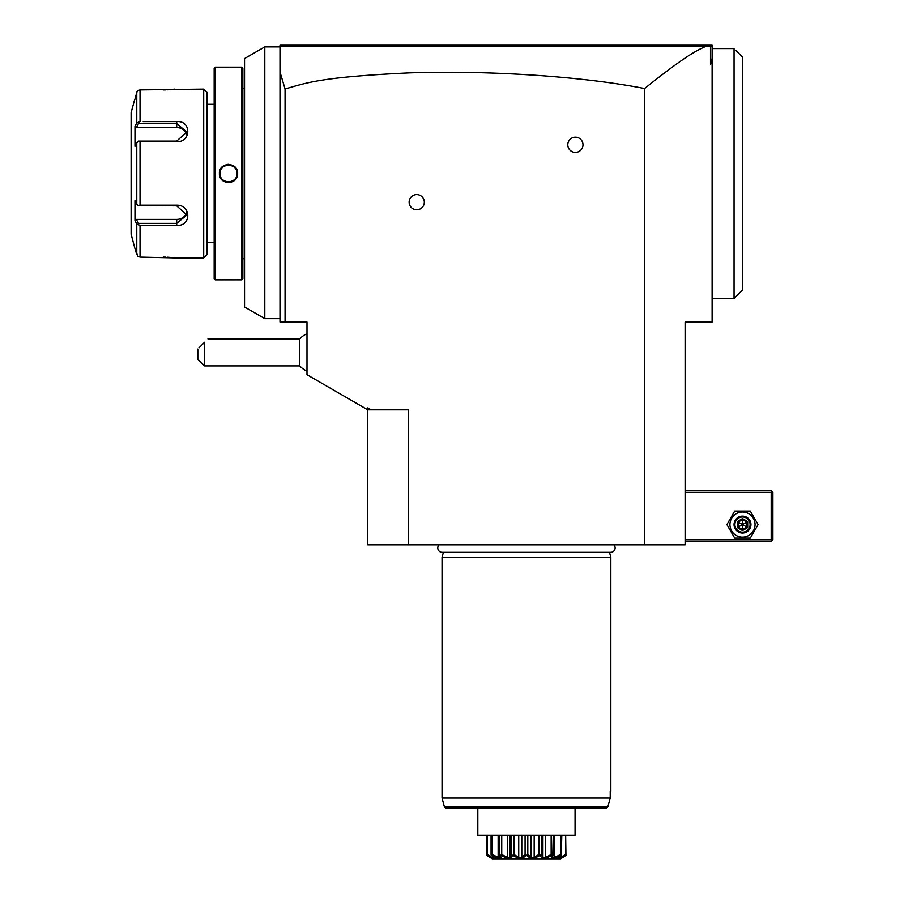 <?xml version="1.0" encoding="UTF-8"?>
<svg xmlns="http://www.w3.org/2000/svg" width="904" height="904" viewBox="0 0 904 904"><rect width="100%" height="100%" fill="white"/><g stroke="black" fill="none" stroke-linecap="round" stroke-linejoin="round"><path stroke-width="1.36" d="M408.28 544.841L367.77 544.841L367.77 407.851L371.148 409.806L408.28 409.806L408.28 544.841L685.108 544.841L685.108 322.027L712.115 322.027L712.115 63.009L710.487 64.218L712.115 58.376L712.115 63.009M281.076 45.81L279.991 46.884L279.991 45.2L712.115 45.2L712.115 58.376M712.115 46.884L710.431 45.2L710.487 46.206L705.651 46.454L280.398 46.477L281.381 45.505M705.651 46.454C697.515 50.093 686.373 55.099 644.597 88.513C616.087 82.942 581.645 78.659 541.259 75.665C495.821 72.456 451.91 71.529 409.523 72.874C318.75 77.089 306.366 83.089 285.065 88.908L279.991 71.958L279.991 46.884L264.804 46.884L244.543 58.579L244.543 306.953L264.804 318.649L264.804 46.884M279.991 71.958L279.991 322.027L306.998 322.027L306.998 374.719L367.77 409.806L371.148 409.806M244.543 88.242L242.86 88.242M244.543 258.725L242.86 258.725M219.435 279.822L241.843 279.822L242.86 278.816L242.86 68.162L241.843 67.145L215.175 67.145L215.175 279.822L214.169 278.816L214.169 68.162L215.175 67.145M219.401 279.822L215.175 279.822M219.401 67.145L230.633 67.517M233.627 67.416L235.322 67.314M237.424 279.811L236.769 279.754M236.294 279.72L235.334 279.652M233.537 279.551L232.136 279.494M223.683 279.539L221.695 279.652M228.509 164.313L227.141 164.415M228.509 182.653L229.887 182.552M241.843 279.822L241.843 67.145M237.628 173.489C238.147 185.343 218.858 185.309 219.401 173.489C218.87 161.624 238.17 161.658 237.628 173.489L236.95 173.489C237.481 184.371 219.548 184.371 220.067 173.489C219.548 162.607 237.469 162.596 236.95 173.489A8.441 8.441 0 0 1 236.938 173.975M207.072 242.69L214.169 242.69M207.072 104.276L214.169 104.276M143.227 121.588L176.698 121.588C191.501 120.413 191.399 142.131 176.698 141.792L140.041 141.792L140.041 205.174L176.698 205.174C191.399 204.835 191.501 226.554 176.698 225.378L140.041 225.378L140.041 257.075L137.894 256.408L140.041 257.075L174.664 257.889L203.705 257.889L207.072 254.51L207.072 92.468L203.705 89.089L140.041 89.891L137.295 91.27M163.613 89.891L165.94 89.846M167.353 89.79L168.46 89.722M169.195 89.677L170.347 89.586M171.308 89.496L172.031 89.417M172.856 89.326L174.517 89.112M173.489 257.73L172.687 257.629M172.167 257.572L171.353 257.482M170.359 257.391L169.195 257.301M168.404 257.244L167.33 257.177M165.861 257.12L163.579 257.075M136.188 222.904L136.775 224.011L140.041 225.378L143.227 225.378M146.312 225.378L163.228 225.378M163.24 121.588L146.312 121.588M137.046 91.711L136.809 92.31M203.705 257.889L203.705 89.089M137.894 256.408L134.741 247.752L136.775 254.566L136.775 224.011L134.978 220.61L136.368 219.389L176.698 219.389A10.125 8.769 0 0 0 186.506 212.802M134.741 99.214L131.114 112.717L131.114 234.249L134.741 247.752M135.43 97.485L136.775 92.4L137.894 90.569L140.041 89.891L140.041 121.588L136.775 122.967L136.775 92.4L134.978 99.214M140.041 205.174L137.894 205.513L136.775 204.044L136.775 142.934L134.978 146.335L134.978 126.368L136.368 127.577L138.481 123.588L137.894 122.594M138.481 123.588L176.698 123.588L186.823 131.961L176.698 141.126L138.481 141.126L140.041 141.792M136.775 142.934L137.894 141.465M176.698 205.174L176.698 205.841L137.894 205.513M176.698 205.841L186.823 215.005L176.698 223.378L138.481 223.378L137.894 224.384M138.481 223.378L136.368 219.389M134.978 220.61L134.978 200.631L136.775 204.044M134.978 126.368L136.775 122.967M136.368 127.577L176.698 127.577A10.125 8.769 180 0 1 186.506 134.165M229.006 181.907A8.441 8.441 0 0 1 228.023 181.907M224.734 181.026A8.441 8.441 0 0 1 223.876 180.54M220.09 173.975A8.441 8.441 0 0 1 220.09 172.992M233.153 166.438A8.441 8.441 0 0 0 232.294 165.94M229.006 165.059A8.441 8.441 0 0 0 228.023 165.059M285.065 88.908L285.065 322.027M710.487 46.206L710.487 64.218M644.597 88.513L644.597 544.841M567.791 144.787A7.594 7.594 0 0 1 575.396 137.193A7.594 7.594 0 0 1 582.99 144.787A7.594 7.594 0 0 1 575.396 152.38A7.594 7.594 0 0 1 567.791 144.787M409.128 202.18A7.594 7.594 0 0 1 416.721 194.586A7.594 7.594 0 0 1 424.315 202.18A7.594 7.594 0 0 1 416.721 209.773A7.594 7.594 0 0 1 409.128 202.18M306.998 371.081A20.261 20.261 0 0 1 299.755 365.917L299.755 338.91L207.943 338.91M199.004 347.837L204.564 342.277C209.152 337.689 209.152 337.689 204.564 342.277L204.564 365.917L299.755 365.917M204.564 365.917L197.818 359.159L197.818 349.034M712.115 48.579L734.059 48.579L734.059 298.399L712.115 298.399M742.5 57.02L742.5 289.958L742.5 57.02L736.082 50.601M685.108 492.51L771.191 492.51L771.191 539.778L772.039 540.615L771.191 541.462L685.108 541.462M771.191 539.778L685.108 539.778M771.191 492.51L772.039 491.663L771.191 490.827L685.108 490.827M772.039 540.615L772.886 539.778L772.886 492.51L772.039 491.663M726.906 524.58L734.703 538.083L750.297 538.083L758.094 524.58L750.297 511.076L734.703 511.076L726.906 524.58M729.946 524.58A12.554 12.554 0 0 0 742.5 537.134A12.554 12.554 0 0 0 755.055 524.58A12.554 12.554 0 0 0 742.5 512.026A12.554 12.554 0 0 0 729.946 524.58M750.941 524.58A8.441 8.441 0 0 0 742.5 516.139A8.441 8.441 0 0 0 734.059 524.58A8.441 8.441 0 0 0 742.5 533.021A8.441 8.441 0 0 0 750.941 524.58M750.094 524.58A7.594 7.594 0 0 1 742.5 532.173A7.594 7.594 0 0 1 734.907 524.58A7.594 7.594 0 0 1 742.5 516.986A7.594 7.594 0 0 1 750.094 524.58M747.687 521.585L746.817 522.083L742.5 519.597L738.172 522.083L738.172 527.077L742.5 529.574L746.817 527.077L746.817 522.083L742.5 524.58L742.5 518.591L737.314 521.585L747.687 527.574L747.687 521.585L742.5 518.591M742.5 530.569L742.5 524.58L738.172 527.077L737.314 527.574L742.5 530.569L747.687 527.574M439.016 544.841A4.418 4.418 0 0 0 442.192 552.333L610.686 552.333A4.418 4.418 0 0 0 613.872 544.841M609.499 552.333L610.833 557.327L442.045 557.327L442.045 798.029L610.223 798.029L607.827 806.91L610.223 798.029L610.223 791.282L610.833 791.282L610.833 557.327M443.378 552.333L442.045 557.327M606.188 808.165L607.827 806.91L444.418 806.91L446.045 808.165L606.188 808.165L575.057 808.165L575.057 835.149L477.82 835.149L477.82 808.165M573.983 808.165L572.582 808.165M560.028 856.63L559.384 857.41L560.446 857.41L565.655 854.517L565.655 835.149L565.938 855.421L559.226 858.732M565.655 835.149L554.728 835.149L554.728 857.41L560.457 854.517L560.457 835.149M560.661 858.8L565.938 855.421L560.661 858.8L551.813 858.8L552.31 855.421L553.429 855.037L553.429 835.149L545.598 835.149L545.598 857.41L551.146 854.517L551.146 835.149M542.875 856.619L542.908 835.149L534.162 835.149L534.162 857.41L538.863 854.517L538.863 835.149M551.813 858.8L531.089 858.8L526.58 855.421L527.8 854.517L531.089 857.41L531.089 835.149L521.789 835.149L521.789 857.41L525.077 854.517L525.077 835.149M531.089 858.8L519.212 858.8L512.851 855.421L514.014 854.517L518.726 857.41L518.726 835.149L509.969 835.149L509.969 857.41L511.461 854.517L511.461 835.149M519.212 858.8L508.195 858.8L500.771 855.421L501.731 854.517L507.28 857.41L507.28 835.149L499.449 835.149L499.449 855.037L499.641 835.149M508.195 858.8L499.392 858.8L491.787 855.421L492.42 854.517L498.149 857.41L498.149 835.149L486.747 835.149L486.747 854.517L486.747 835.149M509.969 857.048L509.969 835.149M499.392 858.8L493.844 858.8L486.985 855.421L487.222 854.517L490.962 856.303M486.747 854.517L486.94 855.421L492.228 858.8L489.098 856.822M487.222 854.517L487.222 835.149M492.849 856.63L493.494 857.41L492.431 857.41L492.431 856.201M491.787 855.421L491.064 854.517L491.064 835.149M492.42 854.517L492.42 835.149M498.149 857.41L500.149 857.41L499.641 854.517L500.567 855.421L501.065 858.8M501.731 854.517L501.731 835.149M507.28 857.41L509.969 857.41M511.461 854.517L512.602 855.421L510.466 858.8M514.014 854.517L514.014 835.149M518.726 857.41L521.789 857.41M525.077 854.517L526.309 855.421L521.789 858.8M527.8 854.517L527.8 835.149M531.089 857.41L534.162 857.41M538.863 854.517L540.027 855.421L533.665 858.8M542.411 858.8L540.027 855.421M540.276 855.421L541.417 854.517L541.417 835.149M541.417 854.517L542.908 857.41L545.598 857.41M542.908 835.149L542.908 857.41M551.146 854.517L552.107 855.421L544.683 858.8M554.728 857.41L552.728 857.41L553.237 835.149M560.457 854.517L561.09 855.421L553.497 858.8M558.706 858.02L561.09 855.421M561.226 855.421L561.813 835.149M560.446 857.41L560.446 856.201M565.655 854.517L565.893 855.421M493.844 858.8L492.228 858.8M491.087 857.546L491.844 857.919M491.652 855.421L494.172 858.02M176.698 121.588L176.698 127.577M176.698 141.792L176.698 141.126M176.698 225.378L176.698 219.389M219.401 173.489L220.067 173.489M737.314 521.585L737.314 527.574M279.991 318.649L264.804 318.649M306.998 333.734A20.261 20.261 0 0 0 299.755 338.91M742.5 289.958L734.059 298.399M444.418 806.91L442.045 798.029"/></g></svg>
